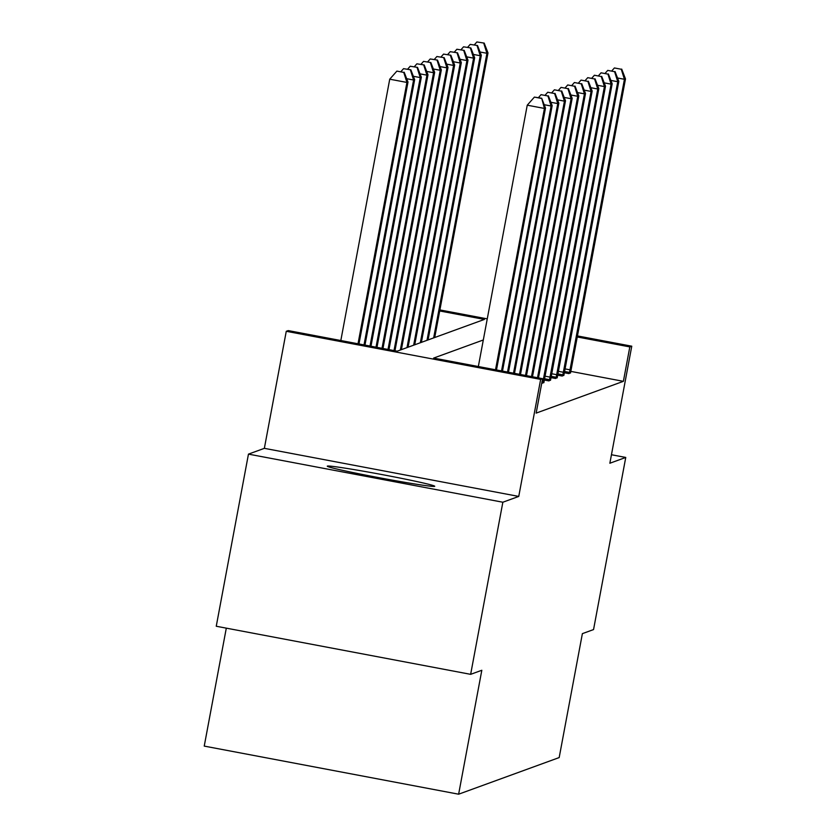 <?xml version="1.0" encoding="UTF-8"?>
<svg xmlns="http://www.w3.org/2000/svg" width="836" height="836" viewBox="0 0 836 836"><rect width="100%" height="100%" fill="white"/><g stroke="black" fill="none" stroke-linecap="round" stroke-linejoin="round"><path stroke-width="1.25" d="M434.626 486.364A54.664 1.808 -169.4 0 1 379.168 477.722A54.664 1.808 -169.4 0 1 327.273 466.174A54.664 1.808 -169.4 0 1 327.367 466.091A54.664 1.808 -169.4 0 1 382.836 474.733A54.664 1.808 -169.4 0 1 434.73 486.28A54.664 1.808 -169.4 0 1 434.626 486.364M577.404 335.915L631.765 346.198L609.862 463.238L625.756 457.449L593.55 629.571L582.378 633.646L559.179 757.573L458.63 794.2L481.818 670.273L470.647 674.338L216.252 626.248L248.459 454.126L502.854 502.227L518.748 496.427L540.652 379.387L286.267 331.296L288.211 330.586L397.184 351.183L484.41 319.415L439.694 310.961M470.647 674.338L502.854 502.227M625.756 457.449L611.45 454.742M518.748 496.427L264.354 448.336L248.459 454.126M264.354 448.336L286.267 331.296M226.305 628.149L204.235 746.099L458.63 794.2M557.633 375.176L562.189 376.043L563.892 375.176M544.299 380.035L548.855 380.892L550.558 380.035M483.302 339.98L433.623 358.08L542.595 378.677L536.158 413.109L623.384 381.331L570.779 371.383M541.749 383.243L543.891 382.46M550.966 377.611L555.522 378.468L557.225 377.611M564.3 372.751L568.856 373.608L570.56 372.751M542.595 378.677L540.652 379.387M631.765 346.198L629.822 346.909L577.206 336.96M623.384 381.331L629.822 346.909M439.893 309.926L487.252 318.871M495.518 369.784L544.435 108.44L545.5 108.053L496.479 369.961M478.338 366.534L527.244 105.19L544.435 108.44L541.697 98.24L534.392 97.101L541.268 98.397M534.392 97.101L527.244 105.19M545.5 108.053L541.697 98.24M358.978 343.962L407.989 82.053L406.923 82.44L389.733 79.19L340.827 340.534M403.757 72.398L396.881 71.102L403.757 72.398L406.923 82.44L358.017 343.784M404.185 72.241L407.989 82.053M389.733 79.19L396.881 71.102M501.527 370.912L551.102 106.005L552.168 105.618L502.488 371.1M547.935 95.973L541.059 94.667L547.935 95.973L551.102 106.005L544.205 104.709M541.059 94.667L538.447 97.624M552.168 105.618L548.364 95.816M507.525 372.051L557.769 103.58L558.835 103.194L508.487 372.229M554.602 93.538L547.726 92.242L554.602 93.538L557.769 103.58L550.872 102.274M547.726 92.242L545.114 95.199M558.835 103.194L555.031 93.381M364.977 345.101L414.656 79.619L413.59 80.016L364.015 344.913M410.852 69.816L403.548 68.667L410.852 69.816L414.656 79.619M410.424 69.973L413.59 80.016L406.693 78.709M400.935 71.624L403.548 68.667M370.975 346.229L421.323 77.194L420.257 77.581L370.014 346.052M417.519 67.382L410.215 66.243L417.519 67.382L421.323 77.194M417.091 67.538L420.257 77.581L413.36 76.285M407.602 69.2L410.215 66.243M513.523 373.18L564.436 101.156L565.502 100.759L514.485 373.368M561.269 91.114L554.393 89.807L561.269 91.114L564.436 101.156L557.539 99.85M554.393 89.807L551.781 92.765M565.502 100.759L561.698 90.957M376.973 347.368L427.99 74.77L426.924 75.156L376.012 347.18M424.186 64.957L416.882 63.818L424.186 64.957L427.99 74.77M423.758 65.114L426.924 75.156L420.027 73.85M414.269 66.775L416.882 63.818M519.522 374.319L571.092 98.721L572.169 98.334L520.483 374.497M567.937 88.679L561.06 87.383L567.937 88.679L571.092 98.721L564.206 97.425M561.06 87.383L558.448 90.34M572.169 98.334L568.365 88.522M382.972 348.497L434.657 72.335L433.591 72.722L382.01 348.319M430.853 62.533L423.549 61.383L430.853 62.533L434.657 72.335M430.425 62.679L433.591 72.722L426.694 71.426M420.936 64.341L423.549 61.383M525.52 375.448L577.76 96.297L578.836 95.91L526.481 375.636M574.604 86.254L567.728 84.958L574.604 86.254L577.76 96.297L570.873 94.99M567.728 84.958L565.115 87.916M578.836 95.91L575.032 86.098M388.97 349.636L441.324 69.91L440.258 70.297L388.008 349.458M437.521 60.098L430.216 58.959L437.521 60.098L441.324 69.91M437.092 60.255L440.258 70.297L433.361 68.991M427.604 61.916L430.216 58.959M531.518 376.587L584.427 93.862L585.503 93.475L532.48 376.764M581.271 83.83L574.395 82.524L581.271 83.83L584.427 93.862L577.54 92.566M574.395 82.524L571.782 85.481M585.503 93.475L581.699 83.673M394.968 350.765L447.991 67.476L446.926 67.873L394.007 350.587M444.188 57.674L436.883 56.524L444.188 57.674L447.991 67.476M443.759 57.83L446.926 67.873L440.029 66.567M434.271 59.481L436.883 56.524M537.517 377.715L591.094 91.438L592.17 91.051L538.478 377.903M587.938 81.395L581.062 80.099L587.938 81.395L591.094 91.438L584.207 90.131M581.062 80.099L578.449 83.057M592.17 91.051L588.366 81.238M401.395 349.657L454.659 65.051L453.593 65.438L400.329 350.044M450.855 55.239L443.55 54.1L450.855 55.239L454.659 65.051M450.426 55.395L453.593 65.438L446.696 64.142M440.938 57.057L443.55 54.1M542.668 383.149L597.761 89.013L598.837 88.616L543.849 382.721M594.605 78.971L587.729 77.664L594.605 78.971L597.761 89.013L590.874 87.707M587.729 77.664L585.116 80.622M598.837 88.616L595.033 78.814M408.062 347.222L461.326 62.627L460.26 63.013L406.996 347.619M457.522 52.814L450.217 51.675L457.522 52.814L461.326 62.627M457.093 52.971L460.26 63.013L453.363 61.707M447.605 54.633L450.217 51.675M549.336 380.725L604.428 86.578L605.504 86.192L550.516 380.296M601.272 76.536L594.396 75.24L601.272 76.536L604.428 86.578L597.541 85.282M594.396 75.24L591.783 78.197M605.504 86.192L601.701 76.379M414.729 344.798L467.993 60.192L466.916 60.579L413.663 345.184M464.189 50.39L456.884 49.24L464.189 50.39L467.993 60.192M463.761 50.536L466.916 60.579L460.03 59.283M454.272 52.198L456.884 49.24M556.003 378.29L611.095 84.154L612.171 83.767L557.184 377.862M607.939 74.111L601.063 72.816L607.939 74.111L611.095 84.154L604.209 82.848M601.063 72.816L598.451 75.773M612.171 83.767L608.368 73.955M421.396 342.363L474.66 57.768L473.584 58.154L420.33 342.76M470.856 47.955L463.552 46.816L470.856 47.955L474.66 57.768M470.428 48.112L473.584 58.154L466.697 56.848M460.939 49.773L463.552 46.816M562.67 375.866L617.762 81.719L618.828 81.332L563.851 375.437M614.606 71.687L607.73 70.381L614.606 71.687L617.762 81.719L610.876 80.423M607.73 70.381L605.118 73.338M618.828 81.332L615.035 71.53M428.063 339.938L481.327 55.333L480.251 55.73L426.997 340.325M477.523 45.531L470.219 44.381L477.523 45.531L481.327 55.333M477.095 45.687L480.251 55.73L473.364 54.424M467.606 47.338L470.219 44.381M569.337 373.441L624.429 79.295L625.495 78.908L570.518 373.002M621.273 69.252L614.397 67.956L621.273 69.252L624.429 79.295L617.532 77.988M614.397 67.956L611.785 70.914M625.495 78.908L621.702 69.095M434.73 337.514L487.994 52.908L486.918 53.295L433.665 337.901M484.19 43.096L476.886 41.957L484.19 43.096L487.994 52.908M483.762 43.253L486.918 53.295L480.031 51.999M474.273 44.914L476.886 41.957M542.877 382.136L541.989 381.958M543.39 379.554L542.47 379.377M549.545 379.701L544.539 378.76M550.057 377.12L545.02 376.169M556.212 377.276L551.206 376.325M556.724 374.695L551.687 373.744M562.879 374.841L557.873 373.901M563.391 372.26L558.354 371.309M569.546 372.417L564.54 371.466M570.058 369.836L565.021 368.885"/></g></svg>
